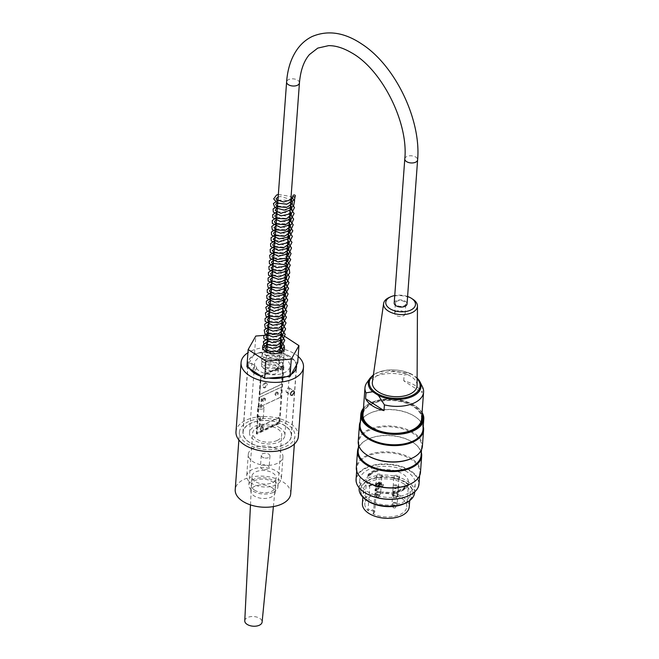 <?xml version="1.0" encoding="UTF-8"?>
<svg xmlns="http://www.w3.org/2000/svg" width="659" height="659" viewBox="0 0 659 659"><rect width="100%" height="100%" fill="white"/><g stroke="black" fill="none" stroke-linecap="round" stroke-linejoin="round"><path stroke-width="0.49" stroke-dasharray="3.29 2.47" d="M277.101 440.492A14.564 8.097 -175.8 0 1 261.121 441.11A14.564 8.097 -175.8 0 1 252.677 432.979A14.564 8.097 -175.8 0 1 267.793 425.969A14.564 8.097 -175.8 0 1 281.722 435.113A14.564 8.097 -175.8 0 1 277.101 440.492M273.287 492.364A14.564 8.097 4.2 0 0 277.917 486.985A14.564 8.097 4.2 0 0 263.987 477.841A14.564 8.097 4.2 0 0 248.863 484.859A14.564 8.097 4.2 0 0 257.315 492.99A14.564 8.097 4.2 0 0 273.287 492.364M254.498 490.09A12.175 6.771 4.2 0 0 267.603 492.495A12.175 6.771 4.2 0 0 275.528 486.812A12.175 6.771 4.2 0 0 272.291 481.754A12.175 6.771 4.2 0 0 259.176 479.348A12.175 6.771 4.2 0 0 251.252 485.032A12.175 6.771 4.2 0 0 254.498 490.09M296.352 365.234A24.169 13.444 4.2 0 0 289.944 356.601A24.169 13.444 4.2 0 0 263.913 351.824A24.169 13.444 4.2 0 0 248.179 363.109A24.169 13.444 4.2 0 0 249.942 368.834M261.574 376.404A24.169 13.444 4.2 0 0 269.004 378.052M285.644 376.767A24.169 13.444 4.2 0 0 291.336 374.098M285.24 358.801A17.735 9.869 4.2 0 0 266.145 355.292A17.735 9.869 4.2 0 0 254.596 363.579A17.735 9.869 4.2 0 0 271.557 374.716A17.735 9.869 4.2 0 0 289.968 366.173A17.735 9.869 4.2 0 0 285.24 358.801M280.166 427.971A17.735 9.869 4.2 0 0 261.063 424.462A17.735 9.869 4.2 0 0 249.514 432.749A17.735 9.869 4.2 0 0 266.475 443.886A17.735 9.869 4.2 0 0 284.886 435.344A17.735 9.869 4.2 0 0 280.166 427.971M271.862 487.52A12.175 6.771 4.2 0 0 258.756 485.115A12.175 6.771 4.2 0 0 250.832 490.798A12.175 6.771 4.2 0 0 262.471 498.435A12.175 6.771 4.2 0 0 275.108 492.578A12.175 6.771 4.2 0 0 271.862 487.52M290.71 493.723A27.818 15.478 4.2 0 0 283.304 482.157A27.818 15.478 4.2 0 0 253.336 476.655A27.818 15.478 4.2 0 0 235.222 489.645M287.538 424.52A27.818 15.478 4.2 0 0 257.57 419.017A27.818 15.478 4.2 0 0 239.456 432.007A27.818 15.478 4.2 0 0 266.071 449.479A27.818 15.478 4.2 0 0 294.944 436.085A27.818 15.478 4.2 0 0 287.538 424.52M284.869 425.772A24.169 13.444 4.2 0 0 258.839 420.986A24.169 13.444 4.2 0 0 243.097 432.271A24.169 13.444 4.2 0 0 266.22 447.453A24.169 13.444 4.2 0 0 291.303 435.813A24.169 13.444 4.2 0 0 284.869 425.772M251.927 364.592L251.408 363.274C248.814 363.661 247.866 365.119 248.558 367.648C250.115 367.879 251.236 366.865 251.927 364.592M256.68 367.681C255.964 369.946 254.844 370.959 253.295 370.729C252.603 368.208 253.55 366.75 256.145 366.355L256.68 367.681M289.581 389.098L289.144 387.846C286.541 388.225 285.594 389.683 286.303 392.212C287.942 392.509 289.037 391.471 289.581 389.098M296.492 364.987A24.342 13.542 4.2 0 0 294.944 361.132L297.67 362.911M286.113 376.726A24.342 13.542 4.2 0 0 291.196 374.345M261.903 376.618A24.342 13.542 4.2 0 0 268.534 378.093M256.821 445.781A24.342 13.542 4.2 0 0 291.476 435.83A24.342 13.542 4.2 0 0 284.993 425.706A24.342 13.542 4.2 0 0 258.773 420.895A24.342 13.542 4.2 0 0 242.924 432.263A24.342 13.542 4.2 0 0 256.821 445.781M246.886 366.841L248.064 364.765A24.342 13.542 4.2 0 0 249.621 368.62M248.064 364.765A24.342 13.542 -175.8 0 1 248.006 363.093A24.342 13.542 -175.8 0 1 253.361 355.407L254.539 353.323L258.443 353.026A24.342 13.542 4.2 0 0 253.361 355.407L248.064 364.765M258.443 353.026A24.342 13.542 -175.8 0 1 276.022 351.659L279.935 351.362L282.662 353.133A24.342 13.542 4.2 0 0 276.022 351.659L258.443 353.026M282.662 353.133A24.342 13.542 -175.8 0 1 294.944 361.132L282.662 353.133M264.275 368.628A10.956 6.096 -175.8 0 1 261.359 364.073A10.956 6.096 -175.8 0 1 272.727 358.801A10.956 6.096 -175.8 0 1 283.205 365.679A10.956 6.096 -175.8 0 1 276.072 370.795A10.956 6.096 -175.8 0 1 264.275 368.628M298.148 356.412A31.294 17.406 4.2 0 0 247.924 352.722M267.496 342.194A10.956 6.096 -175.8 0 1 284.375 347.285M254.539 353.323L255.807 336.032M280.989 334.08L268.015 335.085M279.935 351.362L281.204 334.064M285.067 336.584L282.818 335.118M298.412 436.34A31.294 17.406 4.2 0 0 268.477 416.686A31.294 17.406 4.2 0 0 235.988 431.752M263.254 469.381A4.349 2.422 -175.8 0 1 260.429 466.869A4.349 2.422 -175.8 0 1 264.943 464.776A4.349 2.422 -175.8 0 1 269.103 467.503A4.349 2.422 -175.8 0 1 263.254 469.381M264.094 457.857A4.349 2.422 -175.8 0 1 261.277 455.344A4.349 2.422 -175.8 0 1 265.791 453.252A4.349 2.422 -175.8 0 1 269.951 455.979A4.349 2.422 -175.8 0 1 264.094 457.857M280.289 481.482A17.389 9.671 -175.8 0 1 260.593 486.597A17.389 9.671 -175.8 0 1 246.688 476.004A17.389 9.671 -175.8 0 1 264.737 467.626A17.389 9.671 -175.8 0 1 281.368 478.549A17.389 9.671 -175.8 0 1 280.289 481.482M281.871 459.867A17.389 9.671 -175.8 0 1 262.183 464.982A17.389 9.671 -175.8 0 1 248.27 454.389A17.389 9.671 -175.8 0 1 266.318 446.011A17.389 9.671 -175.8 0 1 282.95 456.934A17.389 9.671 -175.8 0 1 281.871 459.867M275.404 480.222A12.175 6.771 -175.8 0 1 261.705 483.813A12.175 6.771 -175.8 0 1 251.878 476.473A12.175 6.771 -175.8 0 1 264.523 470.526A12.175 6.771 -175.8 0 1 276.154 478.261A12.175 6.771 -175.8 0 1 275.404 480.222M244.769 620.803A8.691 4.835 -175.8 0 1 253.797 616.552A8.691 4.835 -175.8 0 1 262.109 622.08M281.327 369.88A1.219 0.997 164.9 0 0 282.579 368.595A1.219 0.997 164.9 0 0 280.215 369.147A1.219 0.997 164.9 0 0 281.327 369.88M394.206 303.008A6.433 3.575 -175.8 0 1 400.886 299.911A6.433 3.575 -175.8 0 1 407.04 303.947M267.15 372.846A6.433 3.575 -175.8 0 1 265.437 370.169A6.433 3.575 -175.8 0 1 272.118 367.071A6.433 3.575 -175.8 0 1 278.271 371.108A6.433 3.575 -175.8 0 1 274.086 374.114A6.433 3.575 -175.8 0 1 267.15 372.846M414.626 492.66A27.818 15.478 4.2 0 0 407.213 481.095A27.818 15.478 4.2 0 0 377.253 475.592A27.818 15.478 4.2 0 0 359.13 488.583M407.855 472.346A27.818 15.478 4.2 0 0 377.895 466.844A27.818 15.478 4.2 0 0 359.773 479.843A27.818 15.478 4.2 0 0 386.388 497.306A27.818 15.478 4.2 0 0 415.269 483.912A27.818 15.478 4.2 0 0 407.855 472.346M365.91 499.72A26.22 14.589 -175.8 0 1 360.63 490.041A26.22 14.589 -175.8 0 1 377.706 477.8A26.22 14.589 -175.8 0 1 405.944 482.981A26.22 14.589 -175.8 0 1 412.929 493.888A26.22 14.589 -175.8 0 1 406.298 502.685M403.934 483.928A23.469 13.056 4.2 0 0 378.653 479.282A23.469 13.056 4.2 0 0 363.373 490.247A23.469 13.056 4.2 0 0 369.625 500A23.469 13.056 4.2 0 0 394.906 504.646A23.469 13.056 4.2 0 0 410.186 493.682A23.469 13.056 4.2 0 0 403.934 483.928M360.284 421.859A32.167 17.892 -175.8 0 1 368.546 413.926A32.167 17.892 -175.8 0 1 415.013 416.603A32.167 17.892 -175.8 0 1 416.216 417.427A32.167 17.892 -175.8 0 1 423.235 426.48M422.386 446.258A32.167 17.892 4.2 0 0 413.819 432.889A32.167 17.892 4.2 0 0 379.172 426.53A32.167 17.892 4.2 0 0 358.232 441.546M358.381 447.791A32.167 17.892 -175.8 0 1 366.643 439.866A32.167 17.892 -175.8 0 1 413.111 442.543A32.167 17.892 -175.8 0 1 414.313 443.367A32.167 17.892 -175.8 0 1 421.323 452.42M420.483 472.198A32.167 17.892 4.2 0 0 411.916 458.829A32.167 17.892 4.2 0 0 377.269 452.469A32.167 17.892 4.2 0 0 356.321 467.486M363.422 491.68A31.212 17.356 -175.8 0 1 367.03 467.733A31.212 17.356 -175.8 0 1 410.335 471.185A31.212 17.356 -175.8 0 1 409.931 495.09M422.057 412.773A31.212 17.356 4.2 0 0 416.299 406.562A31.212 17.356 4.2 0 0 370.053 403.168A31.212 17.356 4.2 0 0 363.447 408.465M363.298 410.516A30.166 16.78 -175.8 0 1 393.555 399.716A30.166 16.78 -175.8 0 1 421.908 414.816M363.471 408.201A31.558 17.554 -175.8 0 1 369.781 403.308A31.558 17.554 -175.8 0 1 415.368 405.936A31.558 17.554 -175.8 0 1 416.546 406.743A31.558 17.554 -175.8 0 1 422.081 412.509M360.069 424.808A31.558 17.554 -175.8 0 1 369.024 413.679A31.558 17.554 -175.8 0 1 414.61 416.307A31.558 17.554 -175.8 0 1 415.788 417.114A31.558 17.554 -175.8 0 1 423.012 429.429M419.017 483.895A31.558 17.554 4.2 0 0 410.606 470.781A31.558 17.554 4.2 0 0 376.618 464.537A31.558 17.554 4.2 0 0 356.066 479.274M363.908 480.197A31.558 17.554 -175.8 0 1 356.898 468.038A31.558 17.554 -175.8 0 1 377.442 453.301A31.558 17.554 -175.8 0 1 411.438 459.537A31.558 17.554 -175.8 0 1 419.841 472.66A31.558 17.554 -175.8 0 1 411.125 483.657M358.166 450.748A31.558 17.554 -175.8 0 1 367.112 439.619A31.558 17.554 -175.8 0 1 412.707 442.247A31.558 17.554 -175.8 0 1 413.877 443.054A31.558 17.554 -175.8 0 1 421.109 455.369M365.819 454.257A31.558 17.554 -175.8 0 1 358.801 442.098A31.558 17.554 -175.8 0 1 379.345 427.361A31.558 17.554 -175.8 0 1 413.341 433.606A31.558 17.554 -175.8 0 1 421.744 446.72A31.558 17.554 -175.8 0 1 413.028 457.725M405.985 482.404A26.22 14.589 -175.8 0 1 412.971 493.311A26.22 14.589 -175.8 0 1 385.754 505.931A26.22 14.589 -175.8 0 1 360.671 489.464A26.22 14.589 -175.8 0 1 377.747 477.223A26.22 14.589 -175.8 0 1 405.985 482.404M413.654 429.404A29.647 16.491 -175.8 0 1 413.448 429.503A29.647 16.491 -175.8 0 1 370.622 427.04A29.647 16.491 -175.8 0 1 369.518 426.282A29.647 16.491 -175.8 0 1 369.337 426.151M363.15 412.559A29.647 16.491 -175.8 0 1 393.497 400.441A29.647 16.491 -175.8 0 1 421.76 416.859M395.639 311.666A5.214 2.9 4.2 0 0 394.675 313.182A5.214 2.9 4.2 0 0 399.667 316.46A5.214 2.9 4.2 0 0 405.079 313.948A5.214 2.9 4.2 0 0 401.57 310.9A5.214 2.9 4.2 0 0 395.639 311.666M396.38 301.575A5.214 2.9 4.2 0 0 395.416 303.099A5.214 2.9 4.2 0 0 400.408 306.369A5.214 2.9 4.2 0 0 405.82 303.857A5.214 2.9 4.2 0 0 402.311 300.809A5.214 2.9 4.2 0 0 396.38 301.575M407.583 296.492A14.893 8.287 4.2 0 0 394.749 295.553M389.049 297.555A16.977 9.44 -175.8 0 1 412.913 299.293M417.081 385.342A22.431 12.48 4.2 0 0 411.092 376.495A22.431 12.48 4.2 0 0 387.335 371.997A22.431 12.48 4.2 0 0 372.376 382.055M403.712 380.778L404.132 375.02L410.845 373.867L412.328 374.534L416.603 377.615L422.534 386.998L422.114 392.764A29.383 16.343 4.2 0 0 403.712 380.778L422.114 392.764M366.808 382.805A29.383 16.343 -175.8 0 1 404.132 375.02M421.595 419.042A29.383 16.343 4.2 0 0 402.155 401.965A29.383 16.343 4.2 0 0 362.985 414.733M378.587 485.172L379.988 484.522L379.279 484.06L377.121 485.065L379.765 486.795L380.531 486.433L378.587 485.172L378.628 484.596L380.029 483.945L379.32 483.484L377.162 484.489L379.806 486.218L380.572 485.856L378.628 484.596M379.345 483.047L381.8 484.645L379.642 485.658L378.933 485.197L380.334 484.546L379.287 483.863L376.923 484.975L376.215 484.513L379.345 483.047L379.386 482.47L381.849 484.068L379.683 485.082L378.974 484.62L380.375 483.97L379.337 483.286L376.973 484.398L376.264 483.937L379.386 482.47M380.531 486.433L380.572 485.856M379.765 486.795L379.806 486.218M377.121 485.065L377.162 484.489M379.279 484.06L379.32 483.484M379.988 484.522L380.029 483.945M378.933 485.197L378.974 484.62M379.642 485.658L379.683 485.082M380.334 484.546L380.375 483.97M379.287 483.863L379.337 483.286M376.923 484.975L376.973 484.398M376.215 484.513L376.264 483.937M381.8 484.645L381.849 484.068M376.503 485.642A3.913 2.175 -175.8 0 1 375.465 484.019A3.913 2.175 -175.8 0 1 379.526 482.133A3.913 2.175 -175.8 0 1 383.266 484.596A3.913 2.175 -175.8 0 1 380.721 486.416A3.913 2.175 -175.8 0 1 376.503 485.642M397.69 486.375A2.587 1.442 4.2 0 0 394.898 485.864A2.587 1.442 4.2 0 0 393.209 487.075A2.587 1.442 4.2 0 0 393.802 488.08A2.587 1.442 4.2 0 0 397.641 488.368A2.587 1.442 4.2 0 0 398.374 487.454A2.587 1.442 4.2 0 0 397.69 486.375M381.141 475.6A2.587 1.442 -175.8 0 1 381.833 476.679A2.587 1.442 -175.8 0 1 381.1 477.594A2.587 1.442 -175.8 0 1 377.261 477.314A2.587 1.442 -175.8 0 1 376.668 476.3A2.587 1.442 -175.8 0 1 378.348 475.09A2.587 1.442 -175.8 0 1 381.141 475.6M398.308 476.819A2.587 1.442 -175.8 0 1 399 477.899A2.587 1.442 -175.8 0 1 398.267 478.813A2.587 1.442 -175.8 0 1 394.428 478.533A2.587 1.442 -175.8 0 1 393.835 477.52A2.587 1.442 -175.8 0 1 395.524 476.309A2.587 1.442 -175.8 0 1 398.308 476.819M368.035 509.951L368.373 510.873A21.039 11.705 -175.8 0 1 364.822 503.682A21.039 11.705 -175.8 0 1 386.66 493.55A21.039 11.705 -175.8 0 1 406.792 506.763A21.039 11.705 -175.8 0 1 394.617 516.31A21.039 11.705 -175.8 0 1 372.862 513.798L373.472 513.485A3.995 2.224 4.2 0 0 374.716 512.027A3.995 2.224 4.2 0 0 372.409 509.794A3.995 2.224 4.2 0 0 368.035 509.951L369.748 486.606A21.039 11.705 -175.8 0 1 369.419 486.284A21.039 11.705 -175.8 0 1 366.585 479.76A21.039 11.705 -175.8 0 1 368.183 475.798A21.039 11.705 -175.8 0 1 380.894 469.842A21.039 11.705 -175.8 0 1 408.547 482.841A21.039 11.705 -175.8 0 1 406.941 486.803A21.039 11.705 -175.8 0 1 394.23 492.751A21.039 11.705 -175.8 0 1 375.704 490.37A21.039 11.705 -175.8 0 1 375.185 490.139L373.472 513.485L372.862 513.798A3.303 1.837 -175.8 0 0 373.101 511.178A3.303 1.837 -175.8 0 0 368.373 510.873M376.446 486.507A3.913 2.175 4.2 0 0 380.655 487.281A3.913 2.175 4.2 0 0 383.2 485.461A3.913 2.175 4.2 0 0 379.46 482.998A3.913 2.175 4.2 0 0 375.399 484.884A3.913 2.175 4.2 0 0 376.446 486.507M398.242 485.559A3.287 1.829 -175.8 0 1 398.184 488.088A3.287 1.829 -175.8 0 1 393.308 487.726A3.287 1.829 -175.8 0 1 393.67 485.197A3.287 1.829 -175.8 0 1 398.242 485.559M381.693 474.785A3.287 1.829 -175.8 0 1 381.635 477.314A3.287 1.829 -175.8 0 1 376.767 476.951A3.287 1.829 -175.8 0 1 377.129 474.431A3.287 1.829 -175.8 0 1 381.693 474.785M398.86 476.004A3.287 1.829 -175.8 0 1 398.802 478.533A3.287 1.829 -175.8 0 1 393.934 478.17A3.287 1.829 -175.8 0 1 394.296 475.65A3.287 1.829 -175.8 0 1 398.86 476.004M362.401 503.501A23.469 13.056 -175.8 0 1 386.759 492.199A23.469 13.056 -175.8 0 1 409.214 506.944M372.805 483.871L369.617 485.37L369.551 486.235L372.739 484.736L372.805 483.871L379.065 487.957L375.877 489.448A1.046 0.577 -175.8 0 0 375.597 489.67L375.539 490.535A1.046 0.577 -175.8 0 1 375.704 490.37A1.046 0.577 -175.8 0 1 375.819 490.312L375.877 489.448M372.739 484.736L378.999 488.813L379.065 487.957M369.551 486.235A1.046 0.577 -175.8 0 1 369.419 486.284A1.046 0.577 -175.8 0 1 369.098 486.35L369.164 485.485A21.385 11.895 4.2 0 0 369.551 485.864L369.781 485.749A3.995 2.224 -175.8 0 1 374.172 485.584A3.995 2.224 -175.8 0 1 376.495 487.817A3.995 2.224 -175.8 0 1 375.218 489.291L374.987 489.398A21.385 11.895 4.2 0 0 375.597 489.67M375.185 490.139A3.995 2.224 -175.8 0 1 375.16 490.156L374.987 489.398M369.551 485.864L369.724 486.614A3.995 2.224 -175.8 0 1 369.748 486.606M394.494 492.924L393.382 492.199A19.91 11.071 4.2 0 0 406.092 486.251L406.158 485.386A19.91 11.071 -175.8 0 1 393.448 491.334L394.552 492.059A21.385 11.895 4.2 0 0 407.262 486.103L407.196 486.968A21.385 11.895 -175.8 0 1 394.494 492.924L394.552 492.059M393.382 492.199L393.448 491.334M369.032 476.35L369.098 475.485A19.91 11.071 -175.8 0 1 381.808 469.529L380.696 468.813A21.385 11.895 4.2 0 0 367.994 474.768L367.928 475.633L369.032 476.35A19.91 11.071 -175.8 0 1 381.742 470.394L381.808 469.529M378.999 488.813L375.819 490.312M407.262 486.103L406.158 485.386M406.092 486.251L407.196 486.968M367.994 474.768L369.098 475.485M381.742 470.394L380.638 469.678L380.696 468.813M367.928 475.633A21.385 11.895 -175.8 0 1 380.638 469.678M369.617 485.37A1.046 0.577 -175.8 0 1 369.164 485.485M375.539 490.535A21.385 11.895 -175.8 0 1 374.922 490.263M261.59 426.933A1.738 1.013 123.1 0 0 260.338 428.399A1.738 1.013 123.1 0 0 260.536 429.833A1.738 1.013 123.1 0 0 262.331 428.935A1.738 1.013 123.1 0 0 262.43 426.917A1.738 1.013 123.1 0 0 261.59 426.933M262.298 427.394A1.738 1.013 -56.9 0 1 263.139 427.378A1.738 1.013 -56.9 0 1 263.04 429.396A1.738 1.013 -56.9 0 1 261.244 430.294A1.738 1.013 -56.9 0 1 261.046 428.861A1.738 1.013 -56.9 0 1 262.298 427.394M276.409 392.163A1.738 1.013 123.1 0 0 275.165 393.621A1.738 1.013 123.1 0 0 275.355 395.054A1.738 1.013 123.1 0 0 277.159 394.156A1.738 1.013 123.1 0 0 277.258 392.146A1.738 1.013 123.1 0 0 276.409 392.163M277.118 392.624A1.738 1.013 -56.9 0 1 277.966 392.607A1.738 1.013 -56.9 0 1 277.867 394.617A1.738 1.013 -56.9 0 1 276.063 395.524A1.738 1.013 -56.9 0 1 275.874 394.082A1.738 1.013 -56.9 0 1 277.118 392.624M263.707 398.118A1.738 1.013 123.1 0 0 262.455 399.576A1.738 1.013 123.1 0 0 262.653 401.01A1.738 1.013 123.1 0 0 264.448 400.112A1.738 1.013 123.1 0 0 264.547 398.102A1.738 1.013 123.1 0 0 263.707 398.118M264.416 398.58A1.738 1.013 -56.9 0 1 265.256 398.563A1.738 1.013 -56.9 0 1 265.157 400.573A1.738 1.013 -56.9 0 1 263.361 401.471A1.738 1.013 -56.9 0 1 263.163 400.038A1.738 1.013 -56.9 0 1 264.416 398.58M264.811 382.986A2.611 1.524 123.1 0 0 262.941 385.177A2.611 1.524 123.1 0 0 263.229 387.327A2.611 1.524 123.1 0 0 265.931 385.976A2.611 1.524 123.1 0 0 266.079 382.961A2.611 1.524 123.1 0 0 264.811 382.986M265.528 383.447A2.611 1.524 -56.9 0 1 266.788 383.423A2.611 1.524 -56.9 0 1 266.64 386.438A2.611 1.524 -56.9 0 1 263.938 387.797A2.611 1.524 -56.9 0 1 263.649 385.639A2.611 1.524 -56.9 0 1 265.528 383.447M278.592 422.584L256.738 432.823L257.117 427.642L278.979 417.394L278.716 422.658L256.853 432.905L257.232 427.716L279.095 417.476L278.716 422.658M283.411 365.358L260.536 376.075L256.302 433.721L279.177 422.996L283.411 365.358L284.004 365.745L261.129 376.462L256.895 434.1L279.77 423.383L284.004 365.745M279.177 422.996L279.77 423.383M259.671 394.568L260.882 376.338L282.859 366.173L281.533 384.329L259.671 394.568L261.005 376.413M281.319 387.212L280.577 397.295L258.6 407.46L259.341 397.377L281.319 387.212L280.577 397.295M260.882 376.338L282.744 366.091L281.533 384.329M258.715 407.542L259.457 397.451M281.409 384.255L259.547 394.494M259.341 397.377L281.195 387.138M280.462 397.22L258.6 407.46M256.302 433.721L256.895 434.1M260.536 376.075L261.129 376.462M259.794 426.62L259.168 426.464L259.794 426.62M260.429 417.979L259.803 417.822L260.429 417.979M262.636 419.025A3.13 1.738 4.2 0 0 263.271 418.078A3.13 1.738 4.2 0 0 260.28 416.109A3.13 1.738 4.2 0 0 257.026 417.617A3.13 1.738 4.2 0 0 259.086 419.429A3.13 1.738 4.2 0 0 262.636 419.025M263.394 408.654A3.13 1.738 4.2 0 0 264.028 407.699A3.13 1.738 4.2 0 0 261.038 405.738A3.13 1.738 4.2 0 0 257.793 407.237A3.13 1.738 4.2 0 0 259.852 409.058A3.13 1.738 4.2 0 0 263.394 408.654M261.186 407.6L260.56 407.443L261.186 407.6M261.821 398.959L261.203 398.802L261.821 398.959M404.791 158.901A6.433 3.575 -175.8 0 1 411.463 155.804A6.433 3.575 -175.8 0 1 417.617 159.849M299.441 82.902A6.433 3.575 4.2 0 0 293.28 78.866A6.433 3.575 4.2 0 0 286.607 81.963M417.114 378.612A25.479 14.168 4.2 0 0 410.302 373.752A25.479 14.168 4.2 0 0 373.332 375.391M416.603 377.615A26.426 14.696 -175.8 0 1 417.114 378.093M369.963 378.258A26.426 14.696 -175.8 0 1 410.845 373.867M393.497 506.771A1.219 0.675 4.2 0 0 393.135 507.389A1.219 0.675 4.2 0 0 394.271 507.982A1.219 0.675 4.2 0 0 395.482 507.562A1.219 0.675 4.2 0 0 394.963 506.771A1.219 0.675 4.2 0 0 393.497 506.771M376.948 496.005A1.219 0.675 4.2 0 0 376.586 496.614A1.219 0.675 4.2 0 0 377.722 497.216A1.219 0.675 4.2 0 0 378.941 496.787A1.219 0.675 4.2 0 0 378.414 495.996A1.219 0.675 4.2 0 0 376.948 496.005M395.837 497.339A1.219 0.675 4.2 0 0 394.387 497.125A1.219 0.675 4.2 0 0 393.761 497.833A1.219 0.675 4.2 0 0 394.898 498.435A1.219 0.675 4.2 0 0 396.108 498.006A1.219 0.675 4.2 0 0 395.837 497.339M392.863 503.435A2.447 1.359 -175.8 0 1 396.314 503.674A2.447 1.359 -175.8 0 1 396.866 505.016A2.447 1.359 -175.8 0 1 394.428 505.873A2.447 1.359 -175.8 0 1 392.138 504.67A2.447 1.359 -175.8 0 1 392.863 503.435M376.322 492.66A2.447 1.359 -175.8 0 1 379.765 492.907A2.447 1.359 -175.8 0 1 380.317 494.25A2.447 1.359 -175.8 0 1 377.879 495.098A2.447 1.359 -175.8 0 1 375.597 493.896A2.447 1.359 -175.8 0 1 376.322 492.66M396.94 494.126A2.447 1.359 -175.8 0 1 397.492 495.461A2.447 1.359 -175.8 0 1 395.054 496.318A2.447 1.359 -175.8 0 1 392.764 495.115A2.447 1.359 -175.8 0 1 394.033 493.69A2.447 1.359 -175.8 0 1 396.94 494.126M396.471 502.941A2.587 1.442 4.2 0 0 392.813 502.677A2.587 1.442 4.2 0 0 391.99 503.633A2.587 1.442 4.2 0 0 394.469 505.264A2.587 1.442 4.2 0 0 397.163 504.011A2.587 1.442 4.2 0 0 396.471 502.941M379.922 492.166A2.587 1.442 4.2 0 0 376.273 491.902A2.587 1.442 4.2 0 0 375.449 492.866A2.587 1.442 4.2 0 0 377.928 494.489A2.587 1.442 4.2 0 0 380.614 493.245A2.587 1.442 4.2 0 0 379.922 492.166M397.097 493.385A2.587 1.442 4.2 0 0 394.304 492.866A2.587 1.442 4.2 0 0 392.616 494.077A2.587 1.442 4.2 0 0 395.095 495.708A2.587 1.442 4.2 0 0 397.789 494.456A2.587 1.442 4.2 0 0 397.097 493.385M369.724 486.614L369.781 485.749M375.16 490.156L375.218 489.291M277.917 486.985L281.722 435.113M248.863 484.859L252.677 432.979M284.886 435.344L289.968 366.173M249.514 432.749L254.596 363.579M275.108 492.578L275.528 486.812M250.832 490.798L251.252 485.032M294.359 444.034L294.944 436.085M238.871 439.965L239.456 432.007M291.303 435.813L296.262 368.257M243.097 432.271L248.179 363.109M248.558 367.648L253.295 370.729M251.408 363.274L256.145 366.355M286.303 392.212L291.039 395.301M289.144 387.846L293.881 390.927M291.476 435.83L296.558 366.659M242.924 432.263L248.006 363.093M262.628 346.782L261.359 364.073M284.474 348.389L283.205 365.679M261.277 455.344L260.429 466.869M269.951 455.979L269.103 467.503M248.27 454.389L246.688 476.004M282.95 456.934L281.368 478.549M273.386 506.582L276.154 478.261M250.478 504.901L251.878 476.473M278.156 197.008L280.635 196.489L290.874 199.479M277.736 202.774L290.454 205.237M277.307 208.541L290.034 210.995M276.887 214.299L289.606 216.77M276.467 220.065L289.186 222.528M276.039 225.823L288.757 228.294M275.619 231.597L288.337 234.06M275.19 237.355L287.917 239.818M274.77 243.122L287.489 245.585M274.35 248.88L275.759 248.509L287.069 251.351M273.922 254.646L284.713 255.783L286.64 257.117M273.501 260.412L274.976 260.025L286.22 262.883M273.081 266.178L275.264 265.684L285.8 268.65M272.653 271.936L274.309 271.524L285.372 274.416M272.233 277.703L284.952 280.166M271.805 283.469L284.531 285.932M271.384 289.235L284.103 291.698M270.964 294.993L283.683 297.464M270.536 300.768L283.255 303.231M270.116 306.526L282.835 308.989M269.688 312.284L282.414 314.755M269.267 318.058L281.986 320.513M268.847 323.816L281.566 326.279M268.419 329.582L281.138 332.054M267.999 335.349L280.718 337.812M267.579 341.107L280.297 343.57M267.15 346.873L279.869 349.336M281.533 352.161L281.36 353.521L277.101 356.873L269.482 357.359L264.696 354.534L265.462 353.282L272.628 352.219L280.05 355.72L280.907 359.353L276.228 362.779L268.287 362.952L264.275 360.325L264.687 359.336L271.096 357.862L279.021 360.86L280.561 364.913L276.376 368.356L268.641 368.892L263.847 366.066L264.383 364.987L273.296 364.032L280.215 369.147M278.345 194.413L291.089 196.596M277.925 200.179L285.19 200.171L290.668 202.354M277.497 205.946L288.494 207.157L290.24 208.12M277.077 211.712L288.074 212.923L289.82 213.887M276.656 217.478L287.415 218.582L289.392 219.653M276.228 223.236L285.924 223.912L288.971 225.411M275.808 229.002L284.49 229.348L288.551 231.177M275.388 234.769L286.327 235.955L288.123 236.943M274.96 240.535L282.942 240.683L287.703 242.71M274.539 246.293L285.19 247.356L287.283 248.468M274.111 252.059L283.79 252.727L286.854 254.234M273.691 257.826L283.312 258.476L286.434 260M273.271 263.592L279.638 263.411L286.006 265.758M272.842 269.35L283.765 270.528L285.586 271.524M272.422 275.116L280.009 275.174L285.166 277.291M271.994 280.882L282.349 281.813L284.737 283.057M271.574 286.64L284.317 288.815M271.154 292.407L277.505 292.225L283.889 294.581M270.725 298.173L278.691 298.321L283.469 300.347M270.305 303.939L276.245 303.692L283.049 306.114M269.885 309.697L280.512 310.751L282.62 311.872M269.457 315.463L278.419 315.892L282.2 317.638M269.037 321.23L275.132 321.007L281.78 323.404M268.608 326.996L277.06 327.268L281.352 329.171M268.188 332.754L278.378 333.619L280.932 334.929M267.768 338.52L278.164 339.467L280.503 340.695M279.012 353.15L269.391 353.965L263.032 350.176L262.743 347.968M267.34 344.286L276.319 344.715L280.083 346.461M283.609 350.489L283.93 351.741L280.586 357.895L270.973 359.995L263.172 356.807L262.57 353.002L264.827 350.827M266.92 350.053L273.172 349.855L279.663 352.227M280.347 352.705L282.933 355.695L283.411 359.501L278.609 364.485L269.935 365.704L262.2 361.733L262.109 358.842L266.673 355.769L274.399 355.942L283.082 363.241L280.545 368.851L270.025 371.511L261.845 367.623L261.689 364.592L267.109 361.363L275.882 362.293L282.587 368.595M278.271 371.108L279.605 352.969M265.437 370.169L266.771 352.03M359.773 479.843L359.188 487.817M415.269 483.912L414.684 491.894M356.898 468.038L356.676 470.987M419.841 472.66L419.626 475.609M358.801 442.098L358.587 445.047M421.744 446.72L421.529 449.669M360.671 489.464L360.63 490.041M412.971 493.311L412.929 493.888M367.112 439.619L366.643 439.866M413.877 443.054L414.313 443.367M369.024 413.679L368.546 413.926M415.788 417.114L416.216 417.427M405.079 313.948L405.82 303.857M394.675 313.182L395.416 303.099M417.114 378.044L415.681 376.775M412.328 374.534L410.697 373.678L387.088 370.045L376.824 372.846L373.414 374.831M393.209 487.075L391.99 503.633L393.135 507.389C394.255 508.427 395.038 508.484 395.482 507.562L397.163 504.011L398.374 487.454M376.668 476.3L375.449 492.866L376.586 496.614C377.706 497.66 378.488 497.718 378.941 496.787L380.614 493.245L381.833 476.679M393.835 477.52L392.616 494.077L393.761 497.833C394.189 498.912 394.972 498.97 396.108 498.006L397.789 494.456L399 477.899M376.495 487.817L374.716 512.027L373.241 513.839M383.2 485.461L383.266 484.596M375.399 484.884L375.465 484.019M397.641 488.368L398.184 488.088M393.802 488.08L393.308 487.726M381.1 477.594L381.635 477.314M377.261 477.314L376.767 476.951M398.267 478.813L398.802 478.533M394.428 478.533L393.934 478.17M363.373 490.247L362.862 497.183M410.186 493.682L409.684 500.626M366.585 479.76L364.822 503.682M408.547 482.841L406.792 506.763M263.139 427.378L262.43 426.917M261.244 430.294L260.536 429.833M277.966 392.607L277.258 392.146M276.063 395.524L275.355 395.054M265.256 398.563L264.547 398.102M263.361 401.471L262.653 401.01M266.788 383.423L266.079 382.961M263.938 387.797L263.229 387.327M259.86 426.521L260.494 417.872M259.168 426.464L259.803 417.822M263.271 418.078L264.028 407.699M257.026 417.617L257.793 407.237M261.261 407.493L261.895 398.852M260.56 407.443L261.203 398.802"/><path stroke-width="0.99" d="M249.942 368.834A24.169 13.444 4.2 0 0 261.574 376.404M269.004 378.052A24.169 13.444 4.2 0 0 285.644 376.767M291.336 374.098A24.169 13.444 4.2 0 0 296.385 366.643A24.169 13.444 4.2 0 0 296.352 365.234M238.871 439.965L235.222 489.645A27.818 15.478 4.2 0 0 261.837 507.117A27.818 15.478 4.2 0 0 290.71 493.723L294.359 444.034M294.326 392.196L292.332 395.293L291.039 395.301C290.1 393.851 290.644 392.41 292.654 390.976L293.881 390.927L294.326 392.196M298.939 345.621L297.67 362.911L296.492 364.987A24.342 13.542 -175.8 0 1 296.558 366.659A24.342 13.542 -175.8 0 1 291.196 374.345L290.018 376.429L286.113 376.726A24.342 13.542 -175.8 0 1 268.534 378.093L264.63 378.39L261.903 376.618A24.342 13.542 -175.8 0 1 249.621 368.62L246.886 366.841L248.155 349.55L265.898 361.099L291.294 359.13L298.939 345.621L285.067 336.584M296.492 364.987L291.196 374.345M286.113 376.726L268.534 378.093M261.903 376.618L249.621 368.62M247.924 352.722A31.294 17.406 4.2 0 0 241.07 362.582A31.294 17.406 4.2 0 0 259.218 380.062A31.294 17.406 4.2 0 0 293.552 378.727A31.294 17.406 4.2 0 0 303.494 367.17A31.294 17.406 4.2 0 0 298.148 356.412M284.375 347.285A10.956 6.096 -175.8 0 1 284.474 348.389A10.956 6.096 -175.8 0 1 277.34 353.504A10.956 6.096 -175.8 0 1 265.544 351.338A10.956 6.096 -175.8 0 1 262.628 346.782A10.956 6.096 -175.8 0 1 267.496 342.194M290.018 376.429L291.294 359.13M264.63 378.39L265.898 361.099M268.015 335.085L255.807 336.032L248.155 349.55M282.818 335.118L280.989 334.08M241.07 362.582L235.988 431.752A31.294 17.406 4.2 0 0 254.143 449.224A31.294 17.406 4.2 0 0 288.477 447.898A31.294 17.406 4.2 0 0 298.412 436.34L303.494 367.17M273.386 506.582L262.109 622.08A8.691 4.835 -175.8 0 1 261.574 623.48A8.691 4.835 -175.8 0 1 251.787 626.05A8.691 4.835 -175.8 0 1 244.769 620.803L250.478 504.901M294.021 196.959A1.219 0.997 -15.1 0 1 293.889 194.982A1.219 0.997 -15.1 0 1 295.281 195.665A1.219 0.997 -15.1 0 1 294.021 196.959M417.617 159.849L407.04 303.947A6.433 3.575 -175.8 0 1 402.847 306.954A6.433 3.575 -175.8 0 1 395.919 305.677A6.433 3.575 -175.8 0 1 394.206 303.008L404.791 158.901C408.564 122.426 381.742 69.327 351.387 52.687C343.092 47.876 335.48 45.537 328.544 45.66L317.753 48.107L309.475 54.532C303.848 60.99 300.504 70.447 299.441 82.902A6.433 3.575 4.2 0 1 295.248 85.909A6.433 3.575 4.2 0 1 288.321 84.64A6.433 3.575 4.2 0 1 286.607 81.963C287.579 68.552 291.319 57.391 297.827 48.494C301.764 43.239 306.55 39.235 312.185 36.5C327.96 29.869 344.55 32.423 361.956 44.153C395.285 65.669 421.274 119.765 417.617 159.849A6.433 3.575 -175.8 0 1 413.432 162.847A6.433 3.575 -175.8 0 1 406.504 161.579A6.433 3.575 -175.8 0 1 404.791 158.901M359.188 487.817L359.13 488.583A27.818 15.478 4.2 0 0 385.746 506.054A27.818 15.478 4.2 0 0 414.626 492.66L414.684 491.894M406.298 502.685A26.22 14.589 -175.8 0 1 365.91 499.72M423.235 426.48A32.167 17.892 -175.8 0 1 423.589 429.981A32.167 17.892 -175.8 0 1 390.194 445.468A32.167 17.892 -175.8 0 1 359.427 425.269A32.167 17.892 -175.8 0 1 360.284 421.859M359.427 425.269L358.232 441.546A32.167 17.892 4.2 0 0 365.597 454.1A32.167 17.892 4.2 0 0 413.267 457.601A32.167 17.892 4.2 0 0 422.386 446.258L423.589 429.981M421.323 452.42A32.167 17.892 -175.8 0 1 421.678 455.913A32.167 17.892 -175.8 0 1 388.291 471.407A32.167 17.892 -175.8 0 1 357.524 451.201A32.167 17.892 -175.8 0 1 358.381 447.791M357.524 451.201L356.321 467.486A32.167 17.892 4.2 0 0 363.694 480.04A32.167 17.892 4.2 0 0 411.364 483.541A32.167 17.892 4.2 0 0 420.483 472.198L421.678 455.913M409.931 495.09A31.212 17.356 -175.8 0 1 409.791 495.164A31.212 17.356 -175.8 0 1 363.546 491.771A31.212 17.356 -175.8 0 1 363.422 491.68M363.447 408.465A31.212 17.356 4.2 0 0 369.51 427.139A31.212 17.356 4.2 0 0 407.962 432.288A31.212 17.356 4.2 0 0 422.057 412.773M421.908 414.816A30.166 16.78 -175.8 0 1 413.852 429.297A30.166 16.78 -175.8 0 1 370.276 426.785A30.166 16.78 -175.8 0 1 369.147 426.011A30.166 16.78 -175.8 0 1 363.298 410.516M422.081 412.509A31.558 17.554 -175.8 0 1 423.778 419.05A31.558 17.554 -175.8 0 1 403.226 433.787A31.558 17.554 -175.8 0 1 369.238 427.551A31.558 17.554 -175.8 0 1 360.827 414.429A31.558 17.554 -175.8 0 1 363.471 408.201M423.778 419.05L423.012 429.429A31.558 17.554 -175.8 0 1 390.26 444.627A31.558 17.554 -175.8 0 1 360.069 424.808L360.827 414.429M356.676 470.987L356.066 479.274A31.558 17.554 4.2 0 0 363.298 491.589A31.558 17.554 4.2 0 0 410.063 495.024A31.558 17.554 4.2 0 0 419.017 483.895L419.626 475.609M411.125 483.657A31.558 17.554 -175.8 0 1 410.887 483.78A31.558 17.554 -175.8 0 1 364.122 480.345A31.558 17.554 -175.8 0 1 363.908 480.197M421.529 449.669L421.109 455.369A31.558 17.554 -175.8 0 1 388.349 470.559A31.558 17.554 -175.8 0 1 358.166 450.748L358.587 445.047M413.028 457.725A31.558 17.554 -175.8 0 1 412.798 457.848A31.558 17.554 -175.8 0 1 366.025 454.413A31.558 17.554 -175.8 0 1 365.819 454.257M369.337 426.151A29.647 16.491 -175.8 0 1 363.15 412.559M421.76 416.859A29.647 16.491 -175.8 0 1 413.654 429.404M394.749 295.553A14.893 8.287 4.2 0 0 390.573 296.855A14.893 8.287 4.2 0 0 388.513 298.049A14.893 8.287 4.2 0 0 391.191 309.417A14.893 8.287 4.2 0 0 411.447 309.714A14.893 8.287 4.2 0 0 411.529 298.387A14.893 8.287 4.2 0 0 407.583 296.492M412.913 299.293A16.977 9.44 -175.8 0 1 412.938 299.31A16.977 9.44 -175.8 0 1 417.452 305.99A16.977 9.44 -175.8 0 1 399.807 314.524A16.977 9.44 -175.8 0 1 383.612 303.502A16.977 9.44 -175.8 0 1 386.701 298.922A16.977 9.44 -175.8 0 1 389.049 297.555L390.573 296.855M383.612 303.502L372.376 382.055A22.431 12.48 4.2 0 0 393.785 396.619A22.431 12.48 4.2 0 0 417.081 385.342L417.452 305.99M417.114 378.093A26.426 14.696 -175.8 0 1 420.03 381.94L422.534 386.998A29.383 16.343 -175.8 0 1 423.58 392.089A29.383 16.343 -175.8 0 1 384.411 404.857L378.472 395.482L372.714 391.734L366.009 392.879A29.383 16.343 -175.8 0 1 364.971 387.789A29.383 16.343 -175.8 0 1 366.808 382.805L369.963 378.258L373.414 374.831M365.588 398.646A29.383 16.343 4.2 0 0 383.983 410.623L365.588 398.646L366.009 392.879M383.983 410.623L384.411 404.857M364.971 387.789L362.985 414.733A29.383 16.343 4.2 0 0 370.811 426.95A29.383 16.343 4.2 0 0 402.468 432.757A29.383 16.343 4.2 0 0 421.595 419.042L423.58 392.089M409.684 500.626L409.214 506.944A23.469 13.056 -175.8 0 1 393.934 517.9A23.469 13.056 -175.8 0 1 368.653 513.262A23.469 13.056 -175.8 0 1 362.401 503.501L362.862 497.183M373.332 375.391A25.479 14.168 4.2 0 0 378.365 394.23A25.479 14.168 4.2 0 0 412.015 395.449A25.479 14.168 4.2 0 0 417.114 378.612M417.114 378.044L420.03 381.94A26.426 14.696 -175.8 0 1 409.404 397.624A26.426 14.696 -175.8 0 1 378.472 395.482M372.714 391.734A26.426 14.696 -175.8 0 1 369.963 378.258M296.262 368.257L296.385 366.643M292.909 196.225L291.772 199.38L283.7 201.992L276.582 199.759L276.129 198.631L278.156 197.008M290.874 199.479L292.365 201.555L292.341 203.713L286.69 207.396L278.073 206.778L275.701 204.702L276.17 203.647L277.736 202.774M290.454 205.237L291.179 206.003L291.929 209.455L280.792 213.376L275.289 210.509L275.742 209.422L277.307 208.541M290.034 210.995L291.509 215.205L286.105 218.87L277.563 218.442L274.852 216.21L275.223 215.287L276.887 214.299M289.606 216.77L290.586 217.865L291.047 221.062L285.487 224.678L276.978 224.142L274.424 221.959L274.976 220.88L276.467 220.065M289.186 222.528L290.619 226.836L285.133 230.428L276.665 229.95L274.004 227.734L276.039 225.823M288.757 228.294L289.614 229.225L290.191 232.602L284.457 236.243L275.89 235.568L273.584 233.517L274.062 232.462L275.619 231.597M288.337 234.06L289.828 238.22L278.378 242.158L273.164 239.258L275.19 237.355M287.917 239.818L289.367 244.085L283.354 247.825L274.63 246.903L272.735 245.016L273.123 244.085L274.77 243.122M287.489 245.585L288.477 246.697L288.93 249.893L282.868 253.6L274.177 252.644L272.307 250.544L274.35 248.88M287.069 251.351L288.749 254.407L285.767 258.262L277.291 259.473L272.027 256.952L271.986 256.005L273.922 254.646M286.64 257.117L288.321 260.338L284.169 264.539L272.142 263.378L271.467 262.068L273.501 260.412M286.22 262.883L287.744 265.066L287.176 268.007L280.47 271.063L272.579 269.762L271.047 267.809L273.081 266.178M285.8 268.65L287.291 270.734L286.616 273.946L278.724 276.92L271.154 274.77L270.618 273.592L272.653 271.936M285.372 274.416L286.854 276.459L286.212 279.68L278.749 282.67L271.038 280.808L270.19 279.375L272.233 277.703M284.952 280.166L286.393 284.474L280.66 288.123L272.068 287.439L269.778 285.396L271.805 283.469M284.531 285.932L286.072 289.935L281.986 293.387L274.276 293.98L269.35 291.146L269.852 290.084L271.384 289.235M284.103 291.698L284.968 292.645L285.586 295.899L280.783 299.4L272.661 299.474L268.93 296.896L270.964 294.993M283.683 297.464L285.116 301.764L279.605 305.364L271.137 304.87L268.501 302.67L268.872 301.74L270.536 300.768M283.255 303.231L284.26 304.367L284.737 307.423L273.996 311.419L268.081 308.445L268.658 307.308L270.116 306.526M282.835 308.989L284.293 313.239L278.658 316.913L270.042 316.304L267.661 314.219L269.688 312.284M282.414 314.755L283.279 315.702L283.889 318.956L278.312 322.663L269.679 322.086L267.233 319.953L267.694 318.94L269.267 318.058M281.986 320.513L283.469 324.706L278.469 328.281L270.165 328.19L266.804 325.703L268.847 323.816M281.566 326.279L283.041 330.48L277.744 334.121L269.251 333.784L266.393 331.502L266.747 330.579L268.419 329.582M281.138 332.054L282.67 336.115L277.563 339.822L269.012 339.616L265.964 337.268L266.549 336.123L267.999 335.349M280.718 337.812L282.167 342.087L276.121 345.818L267.389 344.871L265.544 343.042L267.579 341.107M280.297 343.57L281.187 344.558L281.764 347.795L277.126 351.239L269.177 351.436L265.116 348.776L265.577 347.771L267.15 346.873M279.869 349.336L281.533 352.161M295.281 195.665L294.482 199.891L286.822 204.158L277.25 203.112L273.683 198.894L276.525 195.064L278.345 194.413M291.089 196.596L294.622 200.649L293.477 206.424L284.227 210.155L274.852 207.634L273.403 203.582L277.925 200.179M290.668 202.354L294.499 207.536L291.36 213.664L281.047 215.847L273.296 212.033L273.106 208.994L277.497 205.946M290.24 208.12L294.103 213.508L290.981 219.398L280.512 221.597L272.793 217.651L272.686 214.752L277.077 211.712M289.82 213.887L293.65 219.052L291.253 224.645L280.602 227.413L272.373 223.417L272.258 220.526L276.656 217.478M289.392 219.653L293.222 224.76L290.57 230.609L280.561 233.204L272.324 229.785L271.78 226.416L276.228 223.236M288.971 225.411L292.835 230.798L289.309 236.952L278.979 238.863L271.524 234.95L271.409 232.059L275.808 229.002M288.551 231.177L292.39 236.375L289.202 242.512L278.914 244.662L271.187 240.873L271.038 237.701L275.388 234.769M288.123 236.943L291.986 242.314L288.881 248.204L278.428 250.42L270.684 246.491L270.561 243.591L274.96 240.535M287.703 242.71L291.55 247.965L289.004 253.567L278.469 256.236L270.305 252.323L270.165 249.3L274.539 246.293M287.283 248.468L291.097 253.558L288.131 259.671L278.065 261.994L270.108 258.468L269.663 255.247L274.111 252.059M286.854 254.234L290.718 259.613L287.2 265.766L276.871 267.686L269.416 263.773L269.292 260.882L273.691 257.826M286.434 260L290.265 265.14L287.2 271.261L276.887 273.493L269.086 269.704L268.913 266.541L273.271 263.592M286.006 265.758L289.268 269.202L289.762 273.015L285.784 277.62L278.263 279.35L268.534 275.24L268.419 272.472L272.842 269.35M285.586 271.524L289.416 276.673L287.036 282.274L276.409 285.059L268.155 281.08L268.073 278.065L272.422 275.116M285.166 277.291L289.004 282.546L286.097 288.428L276.072 290.825L268.032 287.349L267.579 283.996L271.994 280.882M284.737 283.057L288.584 288.321L285.306 294.441L274.844 296.517L267.266 292.522L267.208 289.639L271.574 286.64M284.317 288.815L288.148 293.98L285.042 300.1L274.721 302.308L266.944 298.494L266.755 295.454L271.154 292.407M283.889 294.581L287.752 299.903L284.746 305.776L274.218 308.066L266.434 304.079L266.343 301.188L270.725 298.173M283.469 300.347L287.324 305.661L284.993 311.032L275.619 313.931L267.019 311.188L265.775 307.349L270.305 303.939M283.049 306.114L286.879 311.27L284.153 317.119L274.169 319.664L265.981 316.254L265.429 312.885L269.885 309.697M282.62 311.872L286.476 317.193L283.098 323.322L272.628 325.324L265.132 321.304L265.05 318.552L269.457 315.463M282.2 317.638L286.047 322.918L282.711 329.072L273.032 331.172L265.239 327.927L264.646 324.269L269.037 321.23M281.78 323.404L285.652 328.866L282.752 334.517L273.098 336.963L264.959 333.858L264.226 330.019L268.608 326.996M281.352 329.171L285.182 334.327L282.785 339.929L272.142 342.696L263.913 338.701L263.789 335.81L268.188 332.754M280.932 334.929L284.77 340.159L281.928 346.024L272.389 348.496L264.218 345.505L263.345 341.634L267.768 338.52M280.503 340.695L284.358 345.967L281.055 352.095L279.012 353.15M262.743 347.968L267.34 344.286M280.083 346.461L283.609 350.489M264.827 350.827L266.92 350.053M279.663 352.227L280.347 352.705M279.605 352.969L299.441 82.902M266.771 352.03L286.607 81.963M410.887 483.78L411.364 483.541M364.122 480.345L363.694 480.04M412.798 457.848L413.267 457.601M366.025 454.413L365.597 454.1M411.529 298.387L412.938 299.31"/></g></svg>
